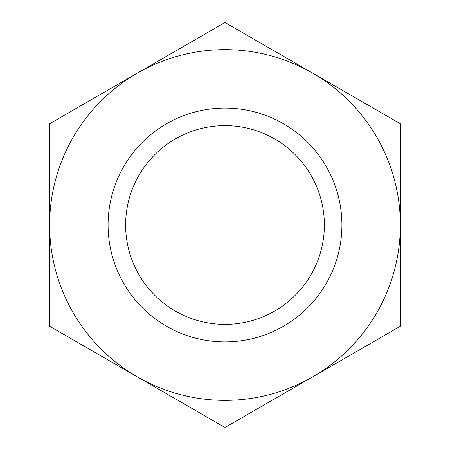 <?xml version="1.0" encoding="UTF-8"?>
<svg xmlns="http://www.w3.org/2000/svg" width="450" height="450" viewBox="0 0 450 450"><rect width="100%" height="100%" fill="white"/><g stroke="black" fill="none" stroke-linecap="round" stroke-linejoin="round"><path stroke-width="0.67" d="M108.084 225A116.916 116.916 0 0 0 225 341.916A116.916 116.916 0 0 0 341.916 225A116.916 116.916 0 0 0 225 108.084A116.916 116.916 0 0 0 108.084 225M324.377 225A99.377 99.377 0 0 1 225 324.377A99.377 99.377 0 0 1 125.623 225A99.377 99.377 0 0 1 225 125.623A99.377 99.377 0 0 1 324.377 225M312.683 376.875A175.371 175.371 0 0 0 312.683 73.125A175.371 175.371 0 0 0 49.629 225A175.371 175.371 0 0 0 312.683 376.875L225 427.5L49.629 326.25L49.629 123.75L225 22.5L400.371 123.75L400.371 326.25L312.683 376.875"/></g></svg>
